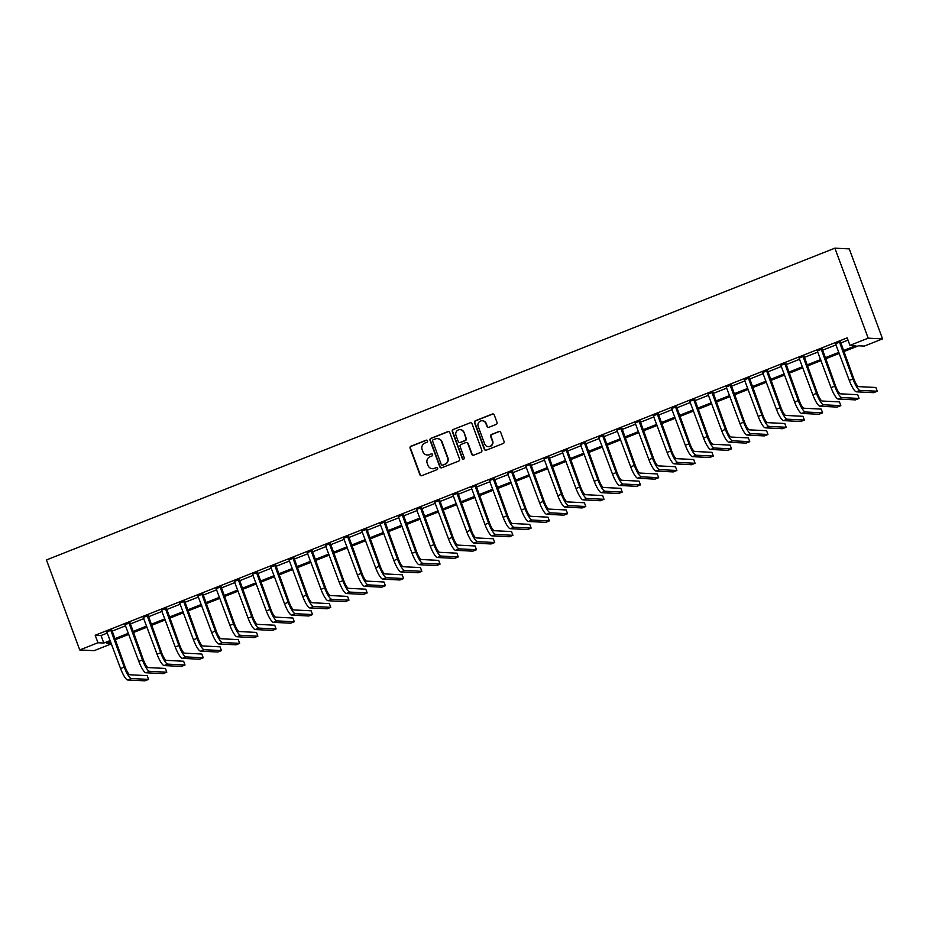 <?xml version="1.0" encoding="UTF-8"?>
<svg xmlns="http://www.w3.org/2000/svg" width="929" height="929" viewBox="0 0 929 929"><rect width="100%" height="100%" fill="white"/><g stroke="black" fill="none" stroke-linecap="round" stroke-linejoin="round"><path stroke-width="1.39" d="M427.549 440.834A1.103 1.068 -87.1 0 0 426.167 440.195L410.966 446.21A1.579 1.533 -87.1 0 0 410.084 448.254L419.885 474.754A1.579 1.533 -87.1 0 0 421.859 475.66L437.06 469.644A1.103 1.068 -87.1 0 0 436.735 467.519A1.103 1.068 -87.1 0 0 436.293 467.589L434.331 468.367A5.051 4.9 -87.1 0 1 428.002 465.464L427.189 463.257A5.051 4.9 -87.1 0 1 430.022 456.731L431.997 455.953A1.103 1.068 -87.1 0 0 431.671 453.816A1.103 1.068 -87.1 0 0 431.23 453.898L429.268 454.676A5.051 4.9 -87.1 0 1 422.939 451.773L422.126 449.566A5.051 4.9 -87.1 0 1 424.959 443.04L426.922 442.262A1.103 1.068 -87.1 0 0 427.549 440.834M426.794 440.16A1.103 1.068 -87.1 0 0 426.55 440.218L411.35 446.234A1.579 1.533 -87.1 0 0 410.467 448.266L420.268 474.765A1.579 1.533 -87.1 0 0 421.429 475.753M436.92 467.542A1.103 1.068 -87.1 0 0 436.688 467.601L434.331 468.367M431.857 453.851A1.103 1.068 -87.1 0 0 431.613 453.909L429.268 454.676M496.132 424.437A1.579 1.533 -87.1 0 0 497.015 422.393L494.263 414.961A1.579 1.533 -87.1 0 0 492.289 414.055L475.404 420.721A1.579 1.533 -87.1 0 0 474.522 422.765L484.323 449.264A1.579 1.533 -87.1 0 0 486.308 450.17L503.181 443.505A1.579 1.533 -87.1 0 0 504.064 441.461L500.743 432.484A1.579 1.533 -87.1 0 0 498.768 431.579L491.546 434.435A1.579 1.533 -87.1 0 0 490.663 436.467L492.312 440.927A4.215 4.099 -87.1 0 1 488.271 446.652A4.215 4.099 -87.1 0 1 484.659 443.946L478.203 426.504A4.215 4.099 -87.1 0 1 482.244 420.767A4.215 4.099 -87.1 0 1 485.855 423.473L486.935 426.376A1.579 1.533 -87.1 0 0 488.909 427.294L496.132 424.437M97.963 642.74L95.188 635.25L847.19 337.877L849.965 345.367L868.185 338.168L834.892 248.171L46.45 559.943L79.743 649.952L97.963 642.74L103.781 643.042L110.214 640.499M449.775 432.554A1.579 1.533 -87.1 0 0 447.801 431.648L430.917 438.314A1.579 1.533 -87.1 0 0 430.034 440.358L439.835 466.857A1.579 1.533 -87.1 0 0 441.809 467.763L458.694 461.098A1.579 1.533 -87.1 0 0 459.576 459.054L449.775 432.554M453.166 429.523L470.051 422.846A1.579 1.533 -87.1 0 1 472.025 423.752L481.826 450.263A1.579 1.533 -87.1 0 1 480.943 452.295L473.709 455.152A1.579 1.533 -87.1 0 1 471.735 454.246L467.763 443.493A1.579 1.533 -87.1 0 0 465.789 442.587L460.993 444.48A1.579 1.533 -87.1 0 0 460.11 446.524L464.245 457.718A1.103 1.068 -87.1 0 1 463.188 459.216A1.103 1.068 -87.1 0 1 462.247 458.508L452.284 431.555A1.579 1.533 -87.1 0 1 453.166 429.523L470.051 422.846M95.188 635.25L101.006 635.541L107.439 632.997M111.91 631.221L125.659 625.786M130.13 624.021L143.879 618.586M148.35 616.821L162.087 611.387M166.57 609.61L180.307 604.175M184.778 602.41L198.527 596.975M202.998 595.21L216.747 589.776M221.218 587.999L234.956 582.564M239.438 580.799L253.176 575.365M257.647 573.599L271.396 568.165M275.867 566.388L289.616 560.953M294.087 559.188L307.824 553.754M312.307 551.989L326.044 546.554M330.515 544.777L344.264 539.343M348.735 537.577L362.484 532.143M366.955 530.366L380.693 524.931M385.175 523.166L398.913 517.732M403.395 515.967L417.133 510.532M421.603 508.755L435.353 503.321M439.823 501.555L453.561 496.121M458.043 494.356L471.781 488.921M476.263 487.144L490.001 481.71M494.472 479.945L508.221 474.51M512.692 472.745L526.429 467.31M530.912 465.534L544.649 460.099M549.132 458.334L562.869 452.899M567.34 451.134L581.089 445.699M585.56 443.923L599.31 438.488M603.78 436.723L617.518 431.288M622 429.523L635.738 424.088M640.209 422.312L653.958 416.877M658.429 415.112L672.178 409.677M676.649 407.912L690.386 402.478M694.869 400.701L708.606 395.266M713.077 393.501L726.826 388.067M731.297 386.29L745.046 380.855M749.517 379.09L763.255 373.655M767.737 371.89L781.475 366.456M785.946 364.679L799.695 359.244M804.166 357.479L817.915 352.045M822.386 350.279L836.123 344.845M840.606 343.068L848.026 340.13M111.654 629.99L106.986 631.836M129.874 622.778L125.194 624.636M148.094 615.579L143.414 617.425M166.303 608.379L161.634 610.225M184.523 601.168L179.854 603.014M202.743 593.968L198.063 595.814M220.963 586.768L216.283 588.614M239.171 579.557L234.503 581.403M257.391 572.357L252.723 574.203M275.611 565.157L270.931 567.004M293.831 557.946L289.151 559.792M312.039 550.746L307.371 552.592M330.259 543.546L325.591 545.393M348.48 536.335L343.811 538.181M366.7 529.135L362.02 530.982M384.908 521.924L380.24 523.782M403.128 514.724L398.46 516.57M421.348 507.524L416.68 509.371M439.568 500.313L434.888 502.171M457.776 493.113L453.108 494.96M475.996 485.913L471.038 487.435M494.216 478.702L489.548 480.56M512.436 471.502L507.757 473.349M530.645 464.303L525.977 466.149M548.865 457.091L544.197 458.938M567.085 449.891L562.417 451.738M585.305 442.692L580.625 444.538M603.513 435.48L598.845 437.327M621.733 428.281L617.065 430.127M639.953 421.081L635.285 422.927M658.173 413.869L653.493 415.716M676.393 406.67L671.713 408.516M694.602 399.47L689.933 401.316M712.822 392.259L708.153 394.105M731.042 385.059L726.362 386.905M749.262 377.859L744.582 379.706M767.47 370.648L762.802 372.494M785.69 363.448L781.022 365.294M803.91 356.237L799.23 358.095M822.13 349.037L817.45 350.883M840.339 341.837L835.67 343.684M843.764 351.626L858.512 345.797L864.33 346.087L882.55 338.888L849.257 248.891L834.892 248.171M111.445 643.82L94.108 650.672L79.743 649.952M882.55 338.888L868.185 338.168M843.381 350.57L855.795 345.669L849.965 345.367M114.685 638.722L128.434 633.288M132.905 631.523L146.643 626.088M151.125 624.323L164.863 618.888M169.345 617.111L183.083 611.677M187.553 609.912L201.303 604.477M205.773 602.7L219.523 597.277M223.994 595.501L237.731 590.066M242.214 588.301L255.951 582.866M260.422 581.089L274.171 575.655M278.642 573.89L292.391 568.455M296.862 566.69L310.6 561.255M315.082 559.479L328.82 554.044M333.29 552.279L347.04 546.844M351.51 545.079L365.26 539.644M369.73 537.868L383.468 532.433M387.95 530.668L401.688 525.233M406.159 523.468L419.908 518.034M424.379 516.257L438.128 510.822M442.599 509.057L456.336 503.623M460.819 501.857L474.556 496.423M479.027 494.646L492.776 489.211M497.247 487.446L510.996 482.012M515.467 480.247L529.205 474.812M533.687 473.035L547.425 467.601M551.896 465.835L565.645 460.401M570.116 458.624L583.865 453.201M588.336 451.424L602.073 445.99M606.556 444.225L620.293 438.79M624.776 437.013L638.513 431.579M642.984 429.813L656.733 424.379M661.204 422.614L674.942 417.179M679.424 415.402L693.162 409.968M697.644 408.203L711.382 402.768M715.853 401.003L729.602 395.568M734.073 393.791L747.81 388.357M752.293 386.592L766.03 381.157M770.513 379.392L784.25 373.957M788.721 372.181L802.47 366.746M806.941 364.981L820.69 359.546M825.161 357.781L838.899 352.346M110.609 641.556L106.498 643.17L111.294 643.414M839.293 353.403L825.556 358.838M821.073 360.603L807.336 366.038M802.853 367.803L789.116 373.237M784.645 375.014L770.896 380.449M766.425 382.214L752.676 387.648M748.205 389.414L734.467 394.848M729.985 396.625L716.247 402.06M711.777 403.825L698.027 409.259M693.557 411.024L679.807 416.459M675.337 418.236L661.599 423.67M657.117 425.436L643.379 430.87M638.908 432.635L625.159 438.07M620.688 439.847L606.939 445.281M602.468 447.046L588.731 452.481M584.248 454.246L570.511 459.681M566.04 461.458L552.29 466.892M547.82 468.657L534.07 474.092M529.6 475.869L515.862 481.303M511.38 483.068L497.642 488.503M493.171 490.268L479.422 495.703M474.951 497.479L461.202 502.914M456.731 504.679L442.994 510.114M438.511 511.879L424.774 517.314M420.303 519.09L406.554 524.525M402.083 526.29L388.334 531.725M383.863 533.49L370.125 538.925M365.643 540.701L351.905 546.136M347.423 547.901L333.685 553.336M329.214 555.101L315.465 560.535M310.994 562.312L297.257 567.747M292.774 569.512L279.037 574.946M274.554 576.712L260.817 582.146M256.346 583.923L242.597 589.358M238.126 591.123L224.377 596.557M219.906 598.322L206.168 603.757M201.686 605.534L187.948 610.968M183.477 612.734L169.728 618.168M165.257 619.945L151.508 625.38M147.037 627.145L133.3 632.579M128.817 634.344L115.08 639.779M101.006 635.541L103.781 643.042M427.456 455.001A5.051 4.9 -87.1 0 0 429.651 454.687M432.531 468.704A5.051 4.9 -87.1 0 0 434.714 468.379M448.614 431.567A1.579 1.533 -87.1 0 0 448.184 431.66L431.311 438.337A1.579 1.533 -87.1 0 0 430.417 440.381L440.23 466.881A1.579 1.533 -87.1 0 0 441.38 467.868M433.262 439.754A1.103 1.068 -87.1 0 0 432.635 441.182L441.24 464.454A1.103 1.068 -87.1 0 0 442.622 465.081L444.701 464.268A5.051 4.9 -87.1 0 0 447.534 457.742L441.647 441.844A5.051 4.9 -87.1 0 0 435.329 438.941L433.262 439.754M442.378 465.15A1.103 1.068 -87.1 0 0 443.017 465.104L442.622 465.081M437.524 438.627A5.051 4.9 -87.1 0 1 442.041 441.856L447.917 457.765A5.051 4.9 -87.1 0 1 445.084 464.279L443.017 465.104M466.602 442.506A1.579 1.533 -87.1 0 1 468.146 443.516L472.129 454.269A1.579 1.533 -87.1 0 0 473.291 455.256M453.549 429.546A1.579 1.533 -87.1 0 0 452.667 431.579L462.63 458.52A1.103 1.068 -87.1 0 0 463.385 459.205M463.641 432.345A4.215 4.099 -87.1 0 0 460.018 429.639A4.215 4.099 -87.1 0 0 455.988 435.376L458.252 441.519A1.579 1.533 -87.1 0 0 460.238 442.425L465.023 440.532A1.579 1.533 -87.1 0 0 465.917 438.488L464.024 432.368A4.215 4.099 -87.1 0 0 460.215 429.662M459.809 442.529A1.579 1.533 -87.1 0 0 460.621 442.448L460.238 442.425M464.024 432.368L466.3 438.511A1.579 1.533 -87.1 0 1 465.417 440.543L460.621 442.448M482.43 420.791A4.215 4.099 -87.1 0 1 486.239 423.496L487.319 426.399A1.579 1.533 -87.1 0 0 488.48 427.386M488.468 446.652A4.215 4.099 -87.1 0 0 492.695 440.938L492.312 440.927M499.593 431.497A1.579 1.533 -87.1 0 0 499.163 431.59L491.94 434.447A1.579 1.533 -87.1 0 0 491.046 436.491L492.695 440.938M493.102 413.974A1.579 1.533 -87.1 0 0 492.684 414.067L475.799 420.744A1.579 1.533 -87.1 0 0 474.916 422.788L484.717 449.288A1.579 1.533 -87.1 0 0 485.879 450.275M106.696 631.511L120.596 668.578L124.242 667.127L110.679 629.943M111.666 629.548L125.218 667.185A8.036 1.777 68.4 0 0 129.932 674.779L147.188 675.638L148.582 679.389L131.314 678.53A12.054 2.671 -111.6 0 1 124.242 667.127M148.582 679.389L144.936 680.829L127.679 679.97A12.054 2.671 -111.6 0 1 120.596 668.578M111.643 630.501L110.679 630.443M124.916 624.311L138.816 661.367L142.462 659.927L128.899 622.732M129.886 622.349L143.438 659.973A8.036 1.777 68.4 0 0 148.152 667.579L165.408 668.439L166.79 672.19L149.534 671.33A12.054 2.671 -111.6 0 1 142.462 659.927M166.79 672.19L163.156 673.63L145.888 672.77A12.054 2.671 -111.6 0 1 138.816 661.367M129.863 623.289L128.887 623.243M143.124 617.111L157.036 654.167L160.682 652.727L147.119 615.532M148.094 615.149L161.646 652.773A8.036 1.777 68.4 0 0 166.361 660.368L183.628 661.239L185.01 664.99L167.754 664.119A12.054 2.671 -111.6 0 1 160.682 652.727M185.01 664.99L181.364 666.43L164.108 665.559A12.054 2.671 -111.6 0 1 157.036 654.167M148.083 616.09L147.107 616.043M161.344 609.9L175.256 646.967L178.891 645.516L165.339 608.321M166.314 607.938L179.866 645.574A8.036 1.777 68.4 0 0 184.581 653.168L201.837 654.028L203.23 657.778L185.974 656.919A12.054 2.671 -111.6 0 1 178.891 645.516M203.23 657.778L199.584 659.218L182.328 658.359A12.054 2.671 -111.6 0 1 175.256 646.967M166.291 608.89L165.327 608.832M179.564 602.7L193.464 639.756L197.111 638.316L183.547 601.121M184.534 600.738L198.086 638.362A8.036 1.777 68.4 0 0 202.801 645.969L220.057 646.828L221.45 650.579L204.183 649.708A12.054 2.671 -111.6 0 1 197.111 638.316M221.45 650.579L217.804 652.019L200.548 651.159A12.054 2.671 -111.6 0 1 193.464 639.756M184.511 601.678L183.547 601.632M197.784 595.501L211.684 632.556L215.331 631.116L201.767 593.921M202.754 593.526L216.306 631.163A8.036 1.777 68.4 0 0 221.021 638.757L238.277 639.628L239.659 643.379L222.403 642.508A12.054 2.671 -111.6 0 1 215.331 631.116M239.659 643.379L236.024 644.819L218.756 643.948A12.054 2.671 -111.6 0 1 211.684 632.556M202.731 594.479L201.756 594.432M215.992 588.289L229.904 625.345L233.551 623.905L219.987 586.71M220.963 586.327L234.514 623.963A8.036 1.777 68.4 0 0 239.229 631.557L256.497 632.417L257.879 636.168L240.623 635.308A12.054 2.671 -111.6 0 1 233.551 623.905M257.879 636.168L254.232 637.608L236.976 636.748A12.054 2.671 -111.6 0 1 229.904 625.345M220.951 587.267L219.976 587.221M234.213 581.089L248.124 618.145L251.759 616.705L238.207 579.51M239.183 579.127L252.734 616.751A8.036 1.777 68.4 0 0 257.449 624.346L274.705 625.217L276.099 628.968L258.843 628.097A12.054 2.671 -111.6 0 1 251.759 616.705M276.099 628.968L272.452 630.408L255.196 629.537A12.054 2.671 -111.6 0 1 248.124 618.145M239.159 580.068L238.196 580.021M252.433 573.89L266.333 610.945L269.979 609.505L256.416 572.31M257.403 571.916L270.954 609.552A8.036 1.777 68.4 0 0 275.669 617.146L292.925 618.017L294.319 621.768L277.051 620.897A12.054 2.671 -111.6 0 1 269.979 609.505M294.319 621.768L290.672 623.208L273.416 622.337A12.054 2.671 -111.6 0 1 266.333 610.945M257.379 572.868L256.416 572.821M270.653 566.678L284.553 603.734L288.199 602.294L274.636 565.099M275.623 564.716L289.174 602.352A8.036 1.777 68.4 0 0 293.889 609.947L311.145 610.806L312.527 614.557L295.271 613.697A12.054 2.671 -111.6 0 1 288.199 602.294M312.527 614.557L308.892 615.997L291.625 615.137A12.054 2.671 -111.6 0 1 284.553 603.734M275.599 565.656L274.624 565.61M288.861 559.479L302.773 596.534L306.419 595.094L292.856 557.899M293.831 557.516L307.383 595.141A8.036 1.777 68.4 0 0 312.098 602.735L329.365 603.606L330.747 607.357L313.491 606.486A12.054 2.671 -111.6 0 1 306.419 595.094M330.747 607.357L327.101 608.797L309.845 607.926A12.054 2.671 -111.6 0 1 302.773 596.534M293.819 558.457L292.844 558.41M307.081 552.279L320.993 589.334L324.627 587.894L311.076 550.7M312.051 550.305L325.603 587.941A8.036 1.777 68.4 0 0 330.318 595.535L347.574 596.406L348.967 600.146L331.711 599.286A12.054 2.671 -111.6 0 1 324.627 587.894M348.967 600.146L345.321 601.597L328.065 600.726A12.054 2.671 -111.6 0 1 320.993 589.334M312.028 551.257L311.064 551.211M325.301 545.068L339.201 582.123L342.847 580.683L329.296 543.488M330.271 543.105L343.823 580.73A8.036 1.777 68.4 0 0 348.538 588.336L365.794 589.195L367.187 592.946L349.919 592.087A12.054 2.671 -111.6 0 1 342.847 580.683M367.187 592.946L363.541 594.386L346.285 593.526A12.054 2.671 -111.6 0 1 339.201 582.123M330.248 544.046L329.284 543.999M343.521 537.868L357.421 574.923L361.067 573.483L347.504 536.288M348.491 535.905L362.043 573.53A8.036 1.777 68.4 0 0 366.758 581.124L384.014 581.995L385.396 585.746L368.139 584.875A12.054 2.671 -111.6 0 1 361.067 573.483M385.396 585.746L381.761 587.186L364.493 586.315A12.054 2.671 -111.6 0 1 357.421 574.923M348.468 536.846L347.492 536.799M361.729 530.668L375.641 567.724L379.287 566.284L365.724 529.089M366.7 528.694L380.251 566.33A8.036 1.777 68.4 0 0 384.966 573.925L402.234 574.796L403.616 578.535L386.359 577.675A12.054 2.671 -111.6 0 1 379.287 566.284M403.616 578.535L399.969 579.986L382.713 579.115A12.054 2.671 -111.6 0 1 375.641 567.724M366.688 529.646L365.712 529.6M379.949 523.457L393.861 560.512L397.507 559.072L383.944 521.877M384.92 521.494L398.471 559.119A8.036 1.777 68.4 0 0 403.186 566.725L420.454 567.584L421.836 571.335L404.579 570.476A12.054 2.671 -111.6 0 1 397.507 559.072M421.836 571.335L418.189 572.775L400.933 571.916A12.054 2.671 -111.6 0 1 393.861 560.512M384.908 522.435L383.932 522.388M398.169 516.257L412.081 553.312L415.716 551.872L402.164 514.678M403.14 514.294L416.691 551.919A8.036 1.777 68.4 0 0 421.406 559.513L438.662 560.384L440.056 564.135L422.788 563.264A12.054 2.671 -111.6 0 1 415.716 551.872M440.056 564.135L436.409 565.575L419.153 564.704A12.054 2.671 -111.6 0 1 412.081 553.312M403.116 515.235L402.152 515.189M416.389 509.046L430.29 546.113L433.936 544.673L420.372 507.478M421.36 507.083L434.911 544.719A8.036 1.777 68.4 0 0 439.626 552.314L456.882 553.173L458.264 556.924L441.008 556.065A12.054 2.671 -111.6 0 1 433.936 544.673M458.264 556.924L454.629 558.364L437.362 557.505A12.054 2.671 -111.6 0 1 430.29 546.113M421.336 508.035L420.361 507.977M434.609 501.846L448.51 538.901L452.156 537.461L438.593 500.266M439.568 499.883L453.12 537.508A8.036 1.777 68.4 0 0 457.834 545.114L475.102 545.973L476.484 549.724L459.228 548.865A12.054 2.671 -111.6 0 1 452.156 537.461M476.484 549.724L472.838 551.164L455.582 550.305A12.054 2.671 -111.6 0 1 448.51 538.901M439.556 500.824L438.581 500.777M452.818 494.646L466.73 531.702L470.376 530.262L456.813 493.067M457.788 492.684L471.34 530.308A8.036 1.777 68.4 0 0 476.054 537.903L493.322 538.774L494.704 542.524L477.448 541.653A12.054 2.671 -111.6 0 1 470.376 530.262M494.704 542.524L491.058 543.964L473.802 543.093A12.054 2.671 -111.6 0 1 466.73 531.702M457.776 493.624L456.801 493.578M492.022 535.894L495.656 534.454L512.924 535.313L509.278 536.753L492.022 535.894A12.054 2.671 -111.6 0 1 484.95 524.502L471.375 487.806M495.656 534.454A12.054 2.671 -111.6 0 1 488.584 523.062L475.033 485.867M476.008 485.472L489.56 523.108A8.036 1.777 68.4 0 0 494.274 530.703L511.531 531.562L512.924 535.313M475.985 486.424L475.021 486.366M489.258 480.235L503.158 517.29L506.804 515.85L493.241 478.656M494.228 478.272L507.78 515.897A8.036 1.777 68.4 0 0 512.494 523.503L529.751 524.362L531.144 528.113L513.876 527.254A12.054 2.671 -111.6 0 1 506.804 515.85M531.144 528.113L527.498 529.553L510.23 528.694A12.054 2.671 -111.6 0 1 503.158 517.29M494.205 479.213L493.229 479.167M507.478 473.035L521.378 510.091L525.024 508.651L511.461 471.456M512.436 471.073L525.988 508.697A8.036 1.777 68.4 0 0 530.714 516.292L547.971 517.163L549.353 520.914L532.096 520.043A12.054 2.671 -111.6 0 1 525.024 508.651M549.353 520.914L545.718 522.353L528.45 521.483A12.054 2.671 -111.6 0 1 521.378 510.091M512.425 472.013L511.449 471.967M525.686 465.824L539.598 502.891L543.244 501.439L529.681 464.256M530.656 463.861L544.208 501.497A8.036 1.777 68.4 0 0 548.923 509.092L566.191 509.951L567.573 513.702L550.316 512.843A12.054 2.671 -111.6 0 1 543.244 501.439M567.573 513.702L563.926 515.142L546.67 514.283A12.054 2.671 -111.6 0 1 539.598 502.891M530.645 464.814L529.669 464.755M543.906 458.624L557.818 495.68L561.453 494.24L547.901 457.045M548.876 456.662L562.428 494.286A8.036 1.777 68.4 0 0 567.143 501.892L584.399 502.752L585.793 506.502L568.525 505.631A12.054 2.671 -111.6 0 1 561.453 494.24M585.793 506.502L582.146 507.942L564.89 507.083A12.054 2.671 -111.6 0 1 557.818 495.68M548.853 457.602L547.889 457.556M562.126 451.424L576.026 488.48L579.673 487.04L566.109 449.845M567.096 449.45L580.648 487.086A8.036 1.777 68.4 0 0 585.363 494.681L602.619 495.552L604.013 499.303L586.745 498.432A12.054 2.671 -111.6 0 1 579.673 487.04M604.013 499.303L600.366 500.743L583.11 499.872A12.054 2.671 -111.6 0 1 576.026 488.48M567.073 450.402L566.109 450.356M580.346 444.213L594.246 481.268L597.893 479.828L584.329 442.634M585.305 442.25L598.857 479.887A8.036 1.777 68.4 0 0 603.583 487.481L620.839 488.34L622.221 492.091L604.965 491.232A12.054 2.671 -111.6 0 1 597.893 479.828M622.221 492.091L618.586 493.531L601.318 492.672A12.054 2.671 -111.6 0 1 594.246 481.268M585.293 443.191L584.318 443.145M598.555 437.013L612.466 474.069L616.113 472.629L602.549 435.434M603.525 435.051L617.077 472.675A8.036 1.777 68.4 0 0 621.791 480.27L639.059 481.141L640.441 484.892L623.185 484.021A12.054 2.671 -111.6 0 1 616.113 472.629M640.441 484.892L636.795 486.331L619.538 485.472A12.054 2.671 -111.6 0 1 612.466 474.069M603.513 435.991L602.538 435.945M616.775 429.813L630.686 466.869L634.321 465.429L620.769 428.234M621.745 427.839L635.297 465.475A8.036 1.777 68.4 0 0 640.011 473.07L657.267 473.941L658.661 477.692L641.405 476.821A12.054 2.671 -111.6 0 1 634.321 465.429M658.661 477.692L655.015 479.132L637.759 478.261A12.054 2.671 -111.6 0 1 630.686 466.869M621.722 428.792L620.758 428.745M634.995 422.602L648.895 459.658L652.541 458.218L638.978 421.023M639.965 420.64L653.517 458.276A8.036 1.777 68.4 0 0 658.231 465.87L675.488 466.73L676.881 470.48L659.613 469.621A12.054 2.671 -111.6 0 1 652.541 458.218M676.881 470.48L673.235 471.92L655.979 471.061A12.054 2.671 -111.6 0 1 648.895 459.658M639.942 421.58L638.978 421.534M653.215 415.402L667.115 452.458L670.761 451.018L657.198 413.823M658.173 413.44L671.725 451.064A8.036 1.777 68.4 0 0 676.451 458.659L693.708 459.53L695.089 463.281L677.833 462.41A12.054 2.671 -111.6 0 1 670.761 451.018M695.089 463.281L691.455 464.721L674.187 463.85A12.054 2.671 -111.6 0 1 667.115 452.458M658.162 414.38L657.186 414.334M671.423 408.203L685.335 445.258L688.981 443.818L675.418 406.623M676.393 406.228L689.945 443.865A8.036 1.777 68.4 0 0 694.66 451.459L711.928 452.33L713.309 456.081L696.053 455.21A12.054 2.671 -111.6 0 1 688.981 443.818M713.309 456.081L709.663 457.521L692.407 456.65A12.054 2.671 -111.6 0 1 685.335 445.258M676.382 407.181L675.406 407.134M689.643 400.991L703.555 438.047L707.19 436.607L693.638 399.412M694.613 399.029L708.165 436.653A8.036 1.777 68.4 0 0 712.88 444.259L730.136 445.119L731.529 448.87L714.273 448.01A12.054 2.671 -111.6 0 1 707.19 436.607M731.529 448.87L727.883 450.31L710.627 449.45A12.054 2.671 -111.6 0 1 703.555 438.047M694.59 399.969L693.626 399.923M707.863 393.791L721.763 430.847L725.41 429.407L711.846 392.212M712.833 391.829L726.385 429.453A8.036 1.777 68.4 0 0 731.1 437.048L748.356 437.919L749.749 441.67L732.482 440.799A12.054 2.671 -111.6 0 1 725.41 429.407M749.749 441.67L746.103 443.11L728.847 442.239A12.054 2.671 -111.6 0 1 721.763 430.847M712.81 392.77L711.846 392.723M726.083 386.592L739.983 423.647L743.63 422.207L730.066 385.012M731.053 384.618L744.605 422.254A8.036 1.777 68.4 0 0 749.32 429.848L766.576 430.719L767.958 434.458L750.702 433.599A12.054 2.671 -111.6 0 1 743.63 422.207M767.958 434.458L764.323 435.91L747.055 435.039A12.054 2.671 -111.6 0 1 739.983 423.647M731.03 385.57L730.055 385.523M744.292 379.38L758.203 416.436L761.85 414.996L748.286 377.801M749.262 377.418L762.814 415.042A8.036 1.777 68.4 0 0 767.528 422.649L784.796 423.508L786.178 427.259L768.922 426.399A12.054 2.671 -111.6 0 1 761.85 414.996M786.178 427.259L782.532 428.699L765.275 427.839A12.054 2.671 -111.6 0 1 758.203 416.436M749.25 378.358L748.275 378.312M762.512 372.181L776.423 409.236L780.058 407.796L766.506 370.601M767.482 370.218L781.034 407.843A8.036 1.777 68.4 0 0 785.748 415.437L803.004 416.308L804.398 420.059L787.142 419.188A12.054 2.671 -111.6 0 1 780.058 407.796M804.398 420.059L800.752 421.499L783.495 420.628A12.054 2.671 -111.6 0 1 776.423 409.236M767.459 371.159L766.495 371.112M780.732 364.969L794.632 402.036L798.278 400.596L784.715 363.402M785.702 363.007L799.254 400.643A8.036 1.777 68.4 0 0 803.968 408.237L821.224 409.097L822.618 412.848L805.35 411.988A12.054 2.671 -111.6 0 1 798.278 400.596M822.618 412.848L818.972 414.288L801.715 413.428A12.054 2.671 -111.6 0 1 794.632 402.036M785.679 363.959L784.715 363.901M798.952 357.77L812.852 394.825L816.498 393.385L802.935 356.19M803.922 355.807L817.474 393.431A8.036 1.777 68.4 0 0 822.188 401.038L839.444 401.897L840.826 405.648L823.57 404.789A12.054 2.671 -111.6 0 1 816.498 393.385M840.826 405.648L837.192 407.088L819.924 406.228A12.054 2.671 -111.6 0 1 812.852 394.825M803.899 356.748L802.923 356.701M817.16 350.57L831.072 387.625L834.718 386.185L821.155 348.99M822.13 348.607L835.682 386.232A8.036 1.777 68.4 0 0 840.397 393.826L857.664 394.697L859.046 398.448L841.79 397.577A12.054 2.671 -111.6 0 1 834.718 386.185M859.046 398.448L855.4 399.888L838.144 399.017A12.054 2.671 -111.6 0 1 831.072 387.625M822.119 349.548L821.143 349.501M835.38 343.358L849.292 380.425L852.927 378.986L839.375 341.791M840.35 341.396L853.902 379.032A8.036 1.777 68.4 0 0 858.617 386.627L875.873 387.486L877.266 391.237L860.01 390.377A12.054 2.671 -111.6 0 1 852.927 378.986M877.266 391.237L873.62 392.677L856.364 391.817A12.054 2.671 -111.6 0 1 849.292 380.425M840.327 342.348L839.363 342.29M127.679 679.97L131.314 678.53M145.888 672.77L149.534 671.33M164.108 665.559L167.754 664.119M182.328 658.359L185.974 656.919M200.548 651.159L204.183 649.708M218.756 643.948L222.403 642.508M236.976 636.748L240.623 635.308M255.196 629.537L258.843 628.097M273.416 622.337L277.051 620.897M291.625 615.137L295.271 613.697M309.845 607.926L313.491 606.486M328.065 600.726L331.711 599.286M346.285 593.526L349.919 592.087M364.493 586.315L368.139 584.875M382.713 579.115L386.359 577.675M400.933 571.916L404.579 570.476M419.153 564.704L422.788 563.264M437.362 557.505L441.008 556.065M455.582 550.305L459.228 548.865M473.802 543.093L477.448 541.653M484.95 524.502L488.584 523.062M510.23 528.694L513.876 527.254M528.45 521.483L532.096 520.043M546.67 514.283L550.316 512.843M564.89 507.083L568.525 505.631M583.11 499.872L586.745 498.432M601.318 492.672L604.965 491.232M619.538 485.472L623.185 484.021M637.759 478.261L641.405 476.821M655.979 471.061L659.613 469.621M674.187 463.85L677.833 462.41M692.407 456.65L696.053 455.21M710.627 449.45L714.273 448.01M728.847 442.239L732.482 440.799M747.055 435.039L750.702 433.599M765.275 427.839L768.922 426.399M783.495 420.628L787.142 419.188M801.715 413.428L805.35 411.988M819.924 406.228L823.57 404.789M838.144 399.017L841.79 397.577M856.364 391.817L860.01 390.377"/></g></svg>
